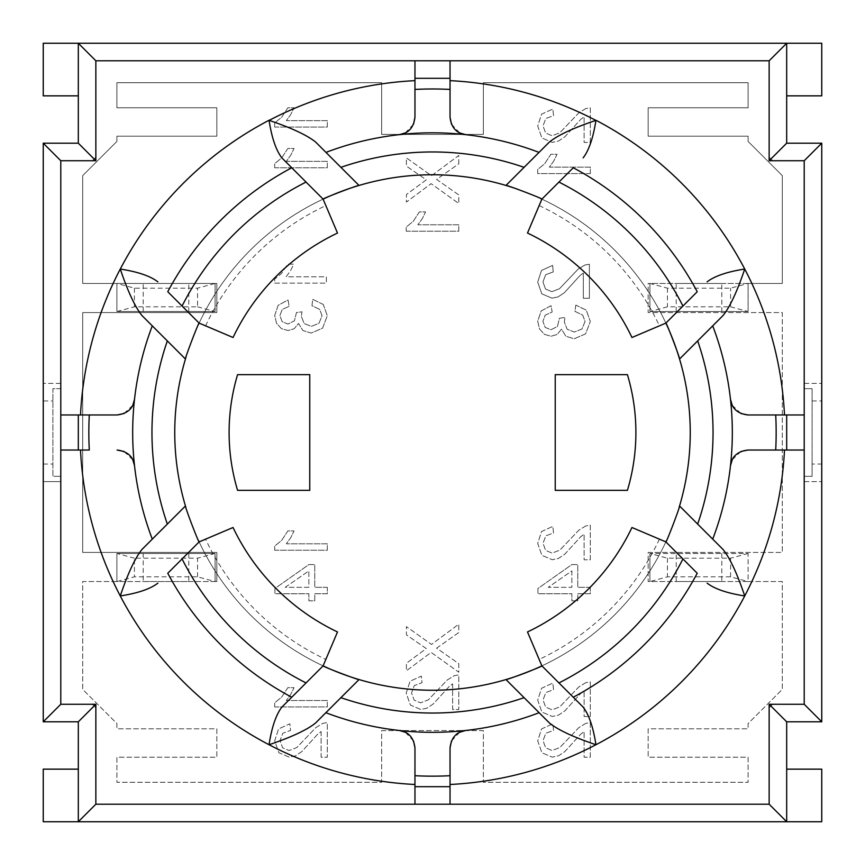 <?xml version="1.0" encoding="UTF-8"?>
<svg xmlns="http://www.w3.org/2000/svg" width="865" height="865" viewBox="0 0 865 865"><rect width="100%" height="100%" fill="white"/><g stroke="black" fill="none" stroke-linecap="round" stroke-linejoin="round"><path stroke-width="0.65" stroke-dasharray="4.33 3.24" d="M95.853 704.272L95.853 707.775L95.853 704.272L92.35 704.272L95.853 704.272M95.853 160.728L92.35 160.728L95.853 160.728L95.853 157.225L95.853 160.728M804.212 383.4L804.212 481.6L804.212 383.4L821.75 383.4L804.212 383.4M60.788 383.4L60.788 481.6L60.788 383.4L43.25 383.4L60.788 383.4M215.082 570.932A257.748 257.748 0 0 0 323.099 665.877L291.743 697.233A299.831 299.831 0 0 1 167.767 573.257L199.123 541.901A257.748 257.748 0 0 0 215.082 570.932M315.52 723.054L359.029 679.555A257.748 257.748 0 0 0 505.971 679.555L549.48 723.054M541.901 665.877A257.748 257.748 0 0 0 665.877 541.901L697.233 573.257A299.831 299.831 0 0 1 573.257 697.233L541.901 665.877L527.499 631.958A220.921 220.921 0 0 0 631.958 527.499L665.877 541.901A257.748 257.748 0 0 1 541.901 665.877M666.461 540.636A257.748 257.748 0 0 0 679.122 507.387M723.054 549.48L679.555 505.971A257.748 257.748 0 0 0 679.555 359.029L723.054 315.52M665.877 323.099A257.748 257.748 0 0 0 541.901 199.123L573.257 167.767A299.831 299.831 0 0 1 697.233 291.743L665.877 323.099L631.958 337.501A220.921 220.921 0 0 0 527.499 233.042L541.901 199.123A257.748 257.748 0 0 1 665.877 323.099M540.636 198.539A257.748 257.748 0 0 0 517.584 189.208M549.372 142.055L505.971 185.445A257.748 257.748 0 0 0 359.029 185.445L315.628 142.055M323.099 199.123A257.748 257.748 0 0 0 199.123 323.099L167.767 291.743A299.831 299.831 0 0 1 291.743 167.767L323.099 199.123L337.501 233.042A220.921 220.921 0 0 0 233.042 337.501L199.123 323.099A257.748 257.748 0 0 1 323.099 199.123M198.539 324.364A257.748 257.748 0 0 0 185.899 357.526M141.947 315.52L185.445 359.029A257.748 257.748 0 0 0 185.445 505.971L141.947 549.48M185.878 507.387A257.748 257.748 0 0 0 198.539 540.636M627.417 490.358A201.642 201.642 0 0 0 627.417 374.642L555.233 374.642L555.233 490.358L627.417 490.358M237.583 374.642A201.642 201.642 0 0 0 237.583 490.358L309.767 490.358L309.767 374.642L237.583 374.642M769.147 704.272L769.147 707.775L769.147 704.272L772.65 704.272L769.147 704.272M769.147 160.728L772.65 160.728L769.147 160.728L769.147 157.225L769.147 160.728M812.105 464.062L812.105 388.666L812.105 476.334L804.212 476.334L812.105 476.334L812.105 464.062L821.75 464.062L821.75 481.6L821.75 383.4L821.75 464.062M804.212 481.6L821.75 481.6L804.212 481.6M60.788 388.666L52.895 388.666L52.895 476.334L60.788 476.334L52.895 476.334L52.895 388.666L60.788 388.666M43.25 400.938L43.25 481.6L60.788 481.6L43.25 481.6L43.25 400.938L52.895 400.938M772.65 704.272L769.147 707.775L772.65 704.272M769.147 157.225L772.65 160.728L769.147 157.225M78.315 143.19L43.25 143.19L43.25 721.81L78.315 721.81L78.315 821.75L786.685 821.75L786.685 721.81L821.75 721.81L821.75 143.19L786.685 143.19L786.685 43.25L78.315 43.25L78.315 143.19M92.35 704.272L95.853 707.775L92.35 704.272M215.082 581.54L116.894 581.54L134.421 576.836L197.544 576.836L215.082 581.54L116.894 581.54L116.894 553.481L215.082 553.481L215.082 581.54L216.834 581.54L216.834 552.432L82.705 552.432L82.705 312.568L216.834 312.568L216.834 283.461L215.082 283.461L215.082 311.519L116.894 311.519L116.894 283.461L82.705 283.461L82.705 175.627L116.894 141.438L116.894 136.183L216.834 136.183L216.834 107.779L116.894 107.779L116.894 82.705L381.649 82.705L381.649 134.421L483.351 134.421L483.351 82.705L748.106 82.705L748.106 107.779L648.166 107.779L648.166 136.183L748.106 136.183L748.106 141.438L782.295 175.627L782.295 283.461L748.106 283.461L748.106 311.519L649.918 311.519L649.918 283.461L648.166 283.461L648.166 312.568L782.295 312.568L782.295 552.432L648.166 552.432L648.166 581.54L649.918 581.54L649.918 553.481L748.106 553.481L748.106 581.54L782.295 581.54L782.295 689.373L748.106 723.562L748.106 728.817L648.166 728.817L648.166 757.221L748.106 757.221L748.106 782.295L483.351 782.295L483.351 730.579L381.649 730.579L381.649 782.295L116.894 782.295L116.894 757.221L216.834 757.221L216.834 728.817L116.894 728.817L116.894 723.562L82.705 689.373L82.705 581.54L116.894 581.54L116.894 553.481L215.082 553.481L215.082 581.54L216.834 581.54L216.834 552.432L82.705 552.432L82.705 312.568L216.834 312.568L216.834 283.461L215.082 283.461L215.082 311.519L116.894 311.519L116.894 283.461L82.705 283.461L82.705 175.627L116.894 141.438L116.894 136.183L216.834 136.183L216.834 107.779L116.894 107.779L116.894 82.705L381.649 82.705L381.649 134.421L483.351 134.421L483.351 82.705L748.106 82.705L748.106 107.779L648.166 107.779L648.166 136.183L748.106 136.183L748.106 141.438L782.295 175.627L782.295 283.461L748.106 283.461L730.579 288.164L667.456 288.164L649.918 283.461L748.106 283.461L748.106 311.519L649.918 311.519L667.456 306.815L730.579 306.815L730.579 288.164M95.853 157.225L92.35 160.728L95.853 157.225M730.579 576.836L730.579 558.185L667.456 558.185L649.918 553.481L748.106 553.481L748.106 581.54L649.918 581.54L667.456 576.836L730.579 576.836L748.106 581.54L782.295 581.54L782.295 689.373L748.106 723.562L748.106 728.817L648.166 728.817L648.166 757.221L748.106 757.221L748.106 782.295L483.351 782.295L483.351 730.579L381.649 730.579L381.649 782.295L116.894 782.295L116.894 757.221L216.834 757.221L216.834 728.817L116.894 728.817L116.894 723.562L82.705 689.373L82.705 581.54L116.894 581.54M143.19 553.481L188.775 553.481L143.19 553.481L143.19 581.54L188.775 581.54L143.19 581.54M188.775 311.519L143.19 311.519L188.775 311.519L188.775 283.461L143.19 283.461L188.775 283.461M721.81 311.519L676.225 311.519L721.81 311.519L721.81 283.461L676.225 283.461L721.81 283.461M667.456 288.164L667.456 306.815M649.918 311.519L649.918 283.461L748.106 283.461M730.579 306.815L748.106 311.519M748.106 581.54L648.166 581.54L648.166 552.432L782.295 552.432L782.295 312.568L648.166 312.568L648.166 283.461L649.918 283.461M197.544 576.836L197.544 558.185L134.421 558.185L134.421 576.836M215.082 553.481L197.544 558.185M134.421 558.185L116.894 553.481M215.082 283.461L116.894 283.461L215.082 283.461L197.544 288.164L134.421 288.164L116.894 283.461M134.421 288.164L134.421 306.815L197.544 306.815L197.544 288.164M116.894 311.519L134.421 306.815M197.544 306.815L215.082 311.519M676.225 581.54L721.81 581.54L676.225 581.54L676.225 553.481L721.81 553.481L676.225 553.481M748.106 553.481L730.579 558.185M667.456 558.185L667.456 576.836M649.918 581.54L649.918 553.481M414.962 89.43L414.962 60.788L450.038 60.788L450.038 89.43M775.71 414.962L804.212 414.962L804.212 450.038L775.71 450.038M450.038 784.49L450.038 804.212L414.962 804.212L414.962 775.71M80.51 450.038L60.788 450.038L60.788 414.962L89.29 414.962M134.508 465.63A299.831 299.831 0 0 0 152.283 539.144A299.831 299.831 0 0 1 152.283 325.856A299.831 299.831 0 0 0 134.508 399.371M730.493 399.371A299.831 299.831 0 0 0 712.717 325.856A299.831 299.831 0 0 1 712.717 539.144A299.831 299.831 0 0 0 730.493 465.63M465.63 730.493A299.831 299.831 0 0 0 539.144 712.717A299.831 299.831 0 0 1 325.856 712.717A299.831 299.831 0 0 0 399.371 730.493M732.223 405.253L740.991 413.535M740.981 451.465L732.223 459.748M413.535 740.981L405.253 732.223M459.748 732.223L451.465 740.991M132.778 459.748L124.009 451.465M124.019 413.535L132.778 405.253M405.253 132.929L413.535 124.16M451.465 124.171L459.748 132.929M325.964 152.391A299.679 299.679 0 0 1 399.371 134.659A299.679 299.679 0 0 0 325.964 152.391M465.63 134.659A299.679 299.679 0 0 1 539.036 152.391A299.679 299.679 0 0 0 465.63 134.659M325.846 659.422L323.099 665.877A257.748 257.748 0 0 1 199.123 541.901L233.042 527.499A220.921 220.921 0 0 0 337.501 631.958L325.846 659.422A250.731 250.731 0 0 1 205.578 539.154M786.685 43.25L786.685 95.853L786.685 43.25M786.685 821.75L786.685 769.147L786.685 821.75M43.25 821.75L43.25 769.147M78.315 821.75L78.315 769.147L78.315 821.75M43.25 95.853L43.25 43.25M78.315 43.25L78.315 95.853L78.315 43.25M821.75 43.25L821.75 95.853M821.75 769.147L821.75 821.75M812.105 388.666L804.212 388.666L812.105 388.666M285.234 587.313L308.859 570.911L308.859 587.313L285.234 587.313L308.859 570.911L308.859 587.313L285.234 587.313M327.294 587.313L314.752 587.313L314.752 564.586L308.859 564.586L274.908 588.492L274.908 593.747L308.859 593.747L308.859 600.829L314.752 600.829L314.752 593.747L327.294 593.747L327.294 587.313L314.752 587.313L314.752 564.586L308.859 564.586L274.908 588.492L274.908 593.747L308.859 593.747L308.859 600.829L314.752 600.829L314.752 593.747L327.294 593.747L327.294 587.313M458.796 163.788L458.796 155.462L431.494 175.725L406.409 157.863L406.409 166.112L426.283 179.833L406.409 194.528L406.409 202.064L431.105 183.661L458.796 203.491L458.796 194.917L436.609 179.444L458.796 163.788L458.796 155.462L431.494 175.725L406.409 157.863L406.409 166.112L426.283 179.833L406.409 194.528L406.409 202.064L431.105 183.661L458.796 203.491L458.796 194.917L436.609 179.444L458.796 163.788M321.12 731.53L321.12 757.221L327.294 757.221L327.294 722.599L322.829 723.345L315.866 727.584L296.836 747.544L289.094 750.539L282.65 747.814L280.022 740.678L282.812 733.25L290.521 730.428L289.851 723.81L278.573 728.925L274.692 740.818L278.876 752.755L289.245 757.156L295.419 755.869L301.82 751.599L317.628 734.244L321.12 731.53L321.12 757.221L327.294 757.221L327.294 722.599L322.829 723.345L315.866 727.584L296.836 747.544L289.094 750.539L282.65 747.814L280.022 740.678L282.812 733.25L290.521 730.428L289.851 723.81L278.573 728.925L274.692 740.818L278.876 752.755L289.245 757.156L295.419 755.869L301.82 751.599L317.628 734.244L321.12 731.53M585.832 723.345L578.869 727.584L559.839 747.544L552.108 750.539L545.653 747.814L543.025 740.678L545.815 733.25L553.535 730.428L552.854 723.81L541.577 728.925L537.706 740.818L541.879 752.755L552.248 757.156L558.433 755.869L564.823 751.599L580.642 734.244L584.124 731.53L584.124 757.221L590.308 757.221L590.308 722.599L585.832 723.345L578.869 727.584L559.839 747.544L552.108 750.539L545.653 747.814L543.025 740.678L545.815 733.25L553.535 730.428L552.854 723.81L541.577 728.925L537.706 740.818L541.879 752.755L552.248 757.156L558.433 755.869L564.823 751.599L580.642 734.244L584.124 731.53L584.124 757.221L590.308 757.221L590.308 722.599L585.832 723.345M585.832 108.568L578.869 112.807L559.839 132.767L552.108 135.762L545.653 133.037L543.025 125.901L545.815 118.473L553.535 115.65L552.854 109.033L541.577 114.148L537.706 126.041L541.879 137.978L552.248 142.379L558.433 141.092L564.823 136.821L580.642 119.467L584.124 116.753L584.124 142.444L590.308 142.444L590.308 107.822L585.832 108.568L578.869 112.807L559.839 132.767L552.108 135.762L545.653 133.037L543.025 125.901L545.815 118.473L553.535 115.65L552.854 109.033L541.577 114.148L537.706 126.041L541.879 137.978L552.248 142.379L558.433 141.092L564.823 136.821L580.642 119.467L584.124 116.753L584.124 142.444L590.308 142.444L590.308 107.822L585.832 108.568M323.261 304.469L312.795 299.366L311.951 305.68L319.693 309.389L322.061 315.757L318.98 323.294L311.324 326.364L304.134 323.521L301.312 316.287L302.015 311.822L296.468 312.525L294.435 320.818L287.937 324.051L282.174 321.693L279.892 315.617L282.206 309.475L289.159 306.318L288.034 299.993L278.195 305.259L274.692 315.476L276.508 323.24L281.439 328.668L288.077 330.538L294.154 328.754L298.501 323.445L302.88 330.538L311.184 333.068L322.613 328.159L327.294 315.725L323.261 304.469L312.795 299.366L311.951 305.68L319.693 309.389L322.061 315.757L318.98 323.294L311.324 326.364L304.134 323.521L301.312 316.287L302.015 311.822L296.468 312.525L294.435 320.818L287.937 324.051L282.174 321.693L279.892 315.617L282.206 309.475L289.159 306.318L288.034 299.993L278.195 305.259L274.692 315.476L276.508 323.24L281.439 328.668L288.077 330.538L294.154 328.754L298.501 323.445L302.88 330.538L311.184 333.068L322.613 328.159L327.294 315.725L323.261 304.469M274.692 706.943L327.294 706.943L327.294 700.509L286.315 700.509L290.737 694.422L294.068 687.653L287.85 687.653L281.698 697.082L274.692 702.802L274.692 706.943L327.294 706.943L327.294 700.509L286.315 700.509L290.737 694.422L294.068 687.653L287.85 687.653L281.698 697.082L274.692 702.802L274.692 706.943M406.204 231.225L458.796 231.225L458.796 224.792L417.817 224.792L422.239 218.694L425.569 211.925L419.352 211.925L413.2 221.364L406.204 227.073L406.204 231.225L458.796 231.225L458.796 224.792L417.817 224.792L422.239 218.694L425.569 211.925L419.352 211.925L413.2 221.364L406.204 227.073L406.204 231.225M274.692 167.778L327.294 167.778L327.294 161.344L286.315 161.344L290.737 155.246L294.068 148.477L287.85 148.477L281.698 157.906L274.692 163.626L274.692 167.778L327.294 167.778L327.294 161.344L286.315 161.344L290.737 155.246L294.068 148.477L287.85 148.477L281.698 157.906L274.692 163.626L274.692 167.778M274.692 283.136L326.386 283.136L326.386 276.822L286.11 276.822L290.467 270.832L293.732 264.171L287.623 264.171L281.579 273.448L274.692 279.06L274.692 283.136L326.386 283.136L326.386 276.822L286.11 276.822L290.467 270.832L293.732 264.171L287.623 264.171L281.579 273.448L274.692 279.06L274.692 283.136M590.308 173.573L590.308 167.14L549.318 167.14L553.751 161.052L557.071 154.273L550.854 154.273L544.701 163.712L537.706 169.432L537.706 173.573L590.308 173.573L590.308 167.14L549.318 167.14L553.751 161.052L557.071 154.273L550.854 154.273L544.701 163.712L537.706 169.432L537.706 173.573L590.308 173.573M274.692 127.069L327.294 127.069L327.294 120.635L286.315 120.635L290.737 114.548L294.068 107.779L287.85 107.779L281.698 117.208L274.692 122.927L274.692 127.069L327.294 127.069L327.294 120.635L286.315 120.635L290.737 114.548L294.068 107.779L287.85 107.779L281.698 117.208L274.692 122.927L274.692 127.069M274.692 550.226L327.294 550.226L327.294 543.793L286.315 543.793L290.737 537.695L294.068 530.926L287.85 530.926L281.698 540.365L274.692 546.075L274.692 550.226L327.294 550.226L327.294 543.793L286.315 543.793L290.737 537.695L294.068 530.926L287.85 530.926L281.698 540.365L274.692 546.075L274.692 550.226M575.798 305.064L574.955 311.378L582.696 315.087L585.075 321.456L581.983 328.992L574.328 332.063L567.148 329.219L564.315 321.985L565.018 317.531L559.471 318.233L557.438 326.516L550.94 329.749L545.177 327.392L542.896 321.315L545.22 315.174L552.173 312.016L551.048 305.691L541.198 310.957L537.706 321.175L539.511 328.938L544.442 334.366L551.081 336.247L557.157 334.452L561.515 329.154L565.883 336.247L574.187 338.766L585.616 333.858L590.308 321.423L586.265 310.167L575.798 305.064L574.955 311.378L582.696 315.087L585.075 321.456L581.983 328.992L574.328 332.063L567.148 329.219L564.315 321.985L565.018 317.531L559.471 318.233L557.438 326.516L550.94 329.749L545.177 327.392L542.896 321.315L545.22 315.174L552.173 312.016L551.048 305.691L541.198 310.957L537.706 321.175L539.511 328.938L544.442 334.366L551.081 336.247L557.157 334.452L561.515 329.154L565.883 336.247L574.187 338.766L585.616 333.858L590.308 321.423L586.265 310.167L575.798 305.064M589.389 264.225L585 264.96L578.155 269.123L559.46 288.737L551.859 291.678L545.512 288.996L542.939 281.99L545.674 274.692L553.254 271.913L552.594 265.414L541.512 270.442L537.706 282.131L541.814 293.862L551.989 298.176L558.066 296.911L564.358 292.716L579.896 275.665L583.313 273.005L583.313 298.252L589.389 298.252L589.389 264.225L585 264.96L578.155 269.123L559.46 288.737L551.859 291.678L545.512 288.996L542.939 281.99L545.674 274.692L553.254 271.913L552.594 265.414L541.512 270.442L537.706 282.131L541.814 293.862L551.989 298.176L558.066 296.911L564.358 292.716L579.896 275.665L583.313 273.005L583.313 298.252L589.389 298.252L589.389 264.225M585.832 525.92L578.869 530.159L559.839 550.118L552.108 553.113L545.653 550.389L543.025 543.252L545.815 535.824L553.535 533.002L552.854 526.385L541.577 531.499L537.706 543.404L541.879 555.33L552.248 559.731L558.433 558.444L564.823 554.173L580.642 536.819L584.124 534.105L584.124 559.806L590.308 559.806L590.308 525.174L585.832 525.92L578.869 530.159L559.839 550.118L552.108 553.113L545.653 550.389L543.025 543.252L545.815 535.824L553.535 533.002L552.854 526.385L541.577 531.499L537.706 543.404L541.879 555.33L552.248 559.731L558.433 558.444L564.823 554.173L580.642 536.819L584.124 534.105L584.124 559.806L590.308 559.806L590.308 525.174L585.832 525.92M585.832 682.647L578.869 686.886L559.839 706.835L552.108 709.841L545.653 707.105L543.025 699.98L545.815 692.541L553.535 689.719L552.854 683.112L541.577 688.226L537.706 700.12L541.879 712.057L552.248 716.458L558.433 715.171L564.823 710.9L580.642 693.546L584.124 690.832L584.124 716.523L590.308 716.523L590.308 681.901L585.832 682.647L578.869 686.886L559.839 706.835L552.108 709.841L545.653 707.105L543.025 699.98L545.815 692.541L553.535 689.719L552.854 683.112L541.577 688.226L537.706 700.12L541.879 712.057L552.248 716.458L558.433 715.171L564.823 710.9L580.642 693.546L584.124 690.832L584.124 716.523L590.308 716.523L590.308 681.901L585.832 682.647M452.622 683.837L452.622 709.538L458.796 709.538L458.796 674.905L454.33 675.662L447.367 679.89L428.337 699.85L420.595 702.856L414.151 700.12L411.524 692.984L414.313 685.556L422.034 682.734L421.352 676.127L410.075 681.231L406.204 693.135L410.378 705.072L420.747 709.462L426.921 708.176L433.322 703.905L449.13 686.561L452.622 683.837L452.622 709.538L458.796 709.538L458.796 674.905L454.33 675.662L447.367 679.89L428.337 699.85L420.595 702.856L414.151 700.12L411.524 692.984L414.313 685.556L422.034 682.734L421.352 676.127L410.075 681.231L406.204 693.135L410.378 705.072L420.747 709.462L426.921 708.176L433.322 703.905L449.13 686.561L452.622 683.837M436.609 648.177L458.796 632.52L458.796 624.195L431.494 644.457L406.409 626.595L406.409 634.845L426.283 648.566L406.409 663.26L406.409 670.797L431.105 652.394L458.796 672.224L458.796 663.65L436.609 648.177L458.796 632.52L458.796 624.195L431.494 644.457L406.409 626.595L406.409 634.845L426.283 648.566L406.409 663.26L406.409 670.797L431.105 652.394L458.796 672.224L458.796 663.65L436.609 648.177M571.862 570.911L571.862 587.313L548.248 587.313L571.862 570.911L571.862 587.313L548.248 587.313L571.862 570.911M590.308 587.313L577.766 587.313L577.766 564.586L571.862 564.586L537.922 588.492L537.922 593.747L571.862 593.747L571.862 600.829L577.766 600.829L577.766 593.747L590.308 593.747L590.308 587.313L577.766 587.313L577.766 564.586L571.862 564.586L537.922 588.492L537.922 593.747L571.862 593.747L571.862 600.829L577.766 600.829L577.766 593.747L590.308 593.747L590.308 587.313M539.154 205.578A250.731 250.731 0 0 1 659.422 325.846M659.422 539.154A250.731 250.731 0 0 1 539.154 659.422M205.578 325.846A250.731 250.731 0 0 1 325.846 205.578M43.25 464.062L52.895 464.062M812.105 400.938L821.75 400.938M676.225 311.519L676.225 283.461M188.775 553.481L188.775 581.54M143.19 311.519L143.19 283.461M721.81 553.481L721.81 581.54"/><path stroke-width="1.3" d="M281.86 707.116L323.099 665.877A257.748 257.748 0 0 0 359.029 679.555L340.907 697.666A280.541 280.541 0 0 0 524.093 697.666L505.971 679.555A257.748 257.748 0 0 0 541.901 665.877C542.56 666.461 506.155 680.344 505.971 679.555A257.748 257.748 0 0 1 359.029 679.555C358.845 680.344 322.44 666.461 323.099 665.877L337.501 631.958A220.921 220.921 0 0 1 233.042 527.499L199.123 541.901L167.767 573.257A299.831 299.831 0 0 0 291.743 697.233L281.86 707.116C276.054 714.62 271.783 727.151 269.047 744.733C291.429 737.175 306.924 729.952 315.52 723.054L340.907 697.666M524.093 697.666L549.48 723.054C558.076 729.952 573.571 737.175 595.953 744.733C593.217 727.151 588.946 714.62 583.14 707.116L573.257 697.233A299.831 299.831 0 0 0 697.233 573.257L665.877 541.901A257.748 257.748 0 0 0 666.461 540.636M679.122 507.387A257.748 257.748 0 0 0 679.555 505.971C680.344 506.155 666.461 542.56 665.877 541.901L631.958 527.499A220.921 220.921 0 0 1 527.499 631.958L541.901 665.877L583.14 707.116M784.49 414.962A352.433 352.433 0 0 0 744.733 269.047C737.175 291.429 729.952 306.924 723.054 315.52L712.717 325.856A299.831 299.831 0 0 1 712.717 539.144L697.666 524.093A280.541 280.541 0 0 0 697.666 340.907L679.555 359.029A257.748 257.748 0 0 0 665.877 323.099L697.233 291.743A299.831 299.831 0 0 0 573.257 167.767L541.901 199.123A257.748 257.748 0 0 0 540.636 198.539M517.584 189.208A257.748 257.748 0 0 0 505.971 185.445C506.133 184.645 542.571 198.539 541.901 199.123L527.499 233.042A220.921 220.921 0 0 1 631.958 337.501L665.877 323.099C666.461 322.44 680.344 358.845 679.555 359.029A257.748 257.748 0 0 1 679.555 505.971L697.666 524.093M359.029 185.445A257.748 257.748 0 0 0 323.099 199.123C322.44 198.539 358.845 184.656 359.029 185.445A257.748 257.748 0 0 1 505.971 185.445L524.093 167.334A280.541 280.541 0 0 0 340.907 167.334L359.029 185.445M340.907 167.334L315.628 142.055C307.032 135.156 291.537 127.933 269.156 120.376L269.047 120.267C271.783 137.849 276.054 150.38 281.86 157.884L291.743 167.767A299.831 299.831 0 0 0 167.767 291.743L199.123 323.099A257.748 257.748 0 0 0 198.539 324.364M185.899 357.526A257.748 257.748 0 0 0 185.445 359.029C184.645 358.867 198.539 322.429 199.123 323.099L233.042 337.501A220.921 220.921 0 0 1 337.501 233.042L323.099 199.123L281.86 157.884M78.315 414.962L60.788 414.962L60.788 450.038L78.315 450.038L78.315 414.962L89.29 414.962A343.664 343.664 0 0 0 89.29 450.038L80.51 450.038A352.433 352.433 0 0 0 120.267 595.953C127.825 573.571 135.048 558.076 141.947 549.48L152.283 539.144A299.831 299.831 0 0 1 152.283 325.856L167.334 340.907A280.541 280.541 0 0 0 167.334 524.093L185.445 505.971A257.748 257.748 0 0 0 185.878 507.387M198.539 540.636A257.748 257.748 0 0 0 199.123 541.901C198.539 542.56 184.656 506.155 185.445 505.971A257.748 257.748 0 0 1 185.445 359.029L167.334 340.907M555.233 374.642L555.233 490.358L627.417 490.358A201.642 201.642 0 0 0 627.417 374.642L555.233 374.642M309.767 490.358L309.767 374.642L237.583 374.642A201.642 201.642 0 0 0 237.583 490.358L309.767 490.358M450.038 78.315L450.038 60.788L414.962 60.788L414.962 78.315L450.038 78.315L450.038 117.229L450.038 89.43A343.513 343.513 0 0 0 414.962 89.43L414.962 78.315M786.685 450.038L804.212 450.038L804.212 414.962L786.685 414.962L786.685 450.038L747.922 450.038L775.71 450.038A343.664 343.664 0 0 0 775.71 414.962L786.685 414.962M414.962 786.685L414.962 804.212L450.038 804.212L450.038 786.685L414.962 786.685L414.962 747.922L414.962 775.71A343.664 343.664 0 0 0 450.038 775.71L450.038 786.685M132.778 405.253L134.508 399.371C133.21 408.507 127.404 413.708 117.078 414.962L89.29 414.962L117.078 414.962L124.019 413.535M89.29 450.038L78.315 450.038M124.009 451.465L117.078 450.038C127.404 451.292 133.21 456.493 134.508 465.63L132.778 459.748M413.535 124.16L414.962 117.229L414.962 89.43L414.962 117.229C413.708 127.555 408.507 133.361 399.371 134.659A299.679 299.679 0 0 1 465.63 134.659C456.493 133.361 451.292 127.555 450.038 117.229L451.465 124.171M740.991 413.535L747.922 414.962L775.71 414.962L747.922 414.962C737.596 413.708 731.79 408.507 730.493 399.371L732.223 405.253M732.223 459.748L730.493 465.63C731.79 456.493 737.596 451.292 747.922 450.038L740.981 451.465M450.038 775.71L450.038 747.922C451.292 737.596 456.493 731.79 465.63 730.493L459.748 732.223M405.253 732.223L399.371 730.493C408.507 731.79 413.708 737.596 414.962 747.922L413.535 740.981M539.144 712.717A299.831 299.831 0 0 1 325.856 712.717M451.465 740.991L450.038 747.922L450.038 784.49A352.433 352.433 0 0 0 744.733 595.953C737.175 573.571 729.952 558.076 723.054 549.48L712.717 539.144M399.371 134.659L405.253 132.929M459.748 132.929L465.63 134.659M325.964 152.391A299.679 299.679 0 0 1 539.036 152.391L549.372 142.055C557.968 135.156 573.463 127.933 595.844 120.376A352.282 352.282 0 0 0 450.038 80.65M157.884 281.86C150.38 276.054 137.849 271.783 120.267 269.047C127.825 291.429 135.048 306.924 141.947 315.52L152.283 325.856M450.038 60.788L769.147 60.788L769.147 160.728L804.212 160.728L804.212 414.962M804.212 450.038L804.212 704.272L769.147 704.272L769.147 804.212L450.038 804.212M60.788 414.962L60.788 160.728L95.853 160.728L95.853 60.788L414.962 60.788M414.962 804.212L95.853 804.212L95.853 704.272L60.788 704.272L60.788 450.038M583.14 157.884C588.946 150.38 593.217 137.849 595.953 120.267A352.433 352.433 0 0 1 744.733 269.047C727.151 271.783 714.62 276.054 707.116 281.86M697.666 340.907L712.717 325.856M539.036 152.391L524.093 167.334M707.116 583.14C714.62 588.946 727.151 593.217 744.733 595.953A352.433 352.433 0 0 0 784.49 450.038M414.962 784.49A352.433 352.433 0 0 1 120.267 595.953C137.849 593.217 150.38 588.946 157.884 583.14M167.334 524.093L152.283 539.144M558.941 182.072A280.541 280.541 0 0 1 682.928 306.059M682.928 558.941A280.541 280.541 0 0 1 558.941 682.928M182.072 306.059A280.541 280.541 0 0 1 306.059 182.072M306.059 682.928A280.541 280.541 0 0 1 182.072 558.941M769.147 804.212L786.685 821.75L786.685 721.81L821.75 721.81L821.75 143.19L786.685 143.19L786.685 43.25L78.315 43.25L78.315 143.19L43.25 143.19L43.25 721.81L78.315 721.81L78.315 821.75L821.75 821.75L821.75 769.147L786.685 769.147M769.147 704.272L786.685 721.81M95.853 804.212L78.315 821.75L43.25 821.75L43.25 769.147L78.315 769.147M95.853 704.272L78.315 721.81M60.788 704.272L43.25 721.81M60.788 160.728L43.25 143.19M95.853 160.728L78.315 143.19M95.853 60.788L78.315 43.25L43.25 43.25L43.25 95.853L78.315 95.853M769.147 60.788L786.685 43.25L821.75 43.25L821.75 95.853L786.685 95.853M769.147 160.728L786.685 143.19M804.212 160.728L821.75 143.19M804.212 704.272L821.75 721.81M269.047 120.267A352.433 352.433 0 0 0 80.51 414.962M414.962 80.65A352.282 352.282 0 0 0 269.156 120.376"/></g></svg>
